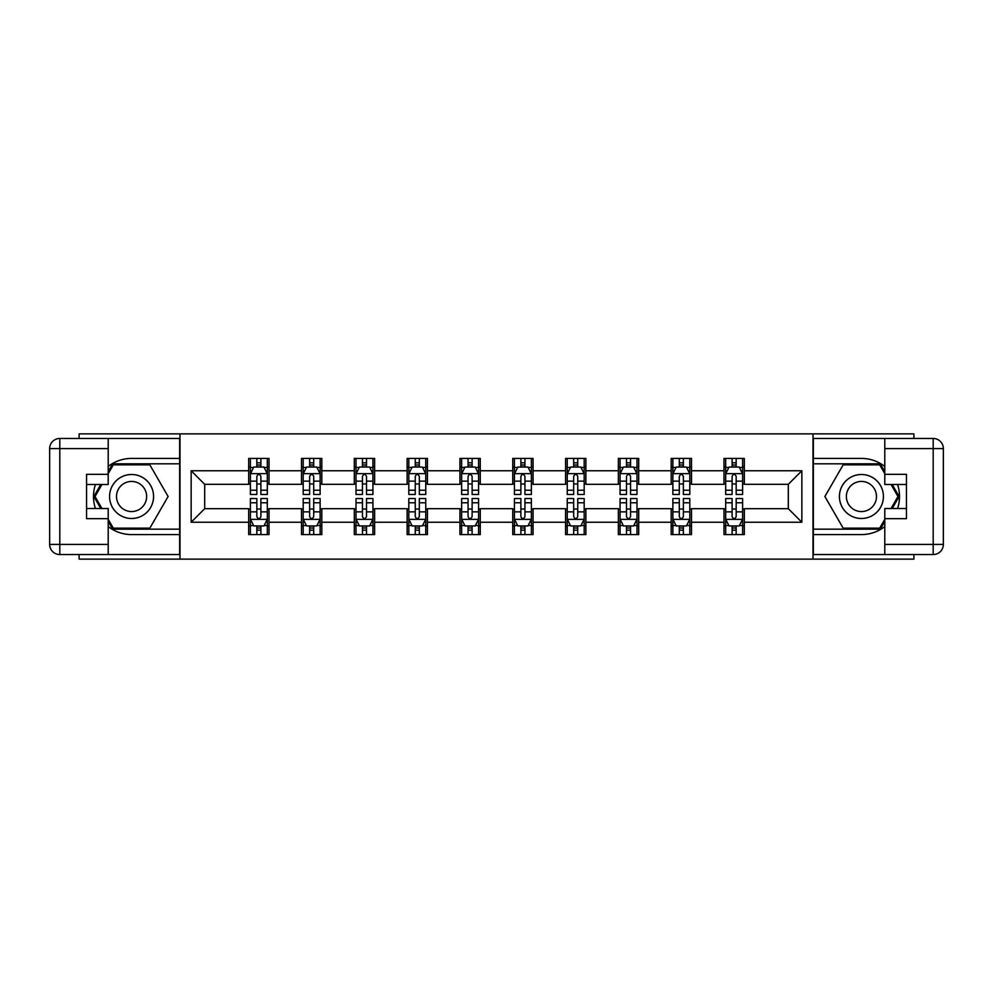 <?xml version="1.0" encoding="UTF-8"?>
<svg xmlns="http://www.w3.org/2000/svg" width="993" height="993" viewBox="0 0 993 993"><rect width="100%" height="100%" fill="white"/><g stroke="black" fill="none" stroke-linecap="round" stroke-linejoin="round"><path stroke-width="1.49" d="M79.105 554.553L79.105 559.121L913.895 559.121L913.895 554.553M913.895 438.447L913.895 433.879L813.019 433.879L813.019 559.121M813.019 433.879L79.105 433.879L79.105 438.447M179.981 559.121L179.981 433.879M744.303 470.769L744.303 458.418L723.984 458.418L723.984 470.769L691.488 470.769L691.488 458.418L671.181 458.418L671.181 470.769L638.685 470.769L638.685 458.418L618.366 458.418L618.366 470.769L585.87 470.769L585.87 458.418L565.563 458.418L565.563 470.769L533.055 470.769L533.055 458.418L512.748 458.418L512.748 470.769L480.252 470.769L480.252 458.418L459.945 458.418L459.945 470.769L427.437 470.769L427.437 458.418L407.13 458.418L407.13 470.769L374.634 470.769L374.634 458.418L354.315 458.418L354.315 470.769L321.819 470.769L321.819 458.418L301.512 458.418L301.512 470.769L269.016 470.769L269.016 458.418L248.697 458.418L248.697 470.769L191.153 470.769L191.153 522.231L204.695 508.689L248.697 508.689L248.697 534.582L269.016 534.582L269.016 508.689L301.512 508.689L301.512 534.582L321.819 534.582L321.819 508.689L354.315 508.689L354.315 534.582L374.634 534.582L374.634 508.689L407.13 508.689L407.13 534.582L427.437 534.582L427.437 508.689L459.945 508.689L459.945 534.582L480.252 534.582L480.252 508.689L512.748 508.689L512.748 534.582L533.055 534.582L533.055 508.689L565.563 508.689L565.563 534.582L585.87 534.582L585.87 508.689L618.366 508.689L618.366 534.582L638.685 534.582L638.685 508.689L671.181 508.689L671.181 534.582L691.488 534.582L691.488 508.689L723.984 508.689L723.984 534.582L744.303 534.582L744.303 508.689L788.305 508.689L788.305 484.311L744.303 484.311L744.303 470.769L801.847 470.769L801.847 522.231L744.303 522.231M723.984 522.231L691.488 522.231M671.181 522.231L638.685 522.231M618.366 522.231L585.87 522.231M565.563 522.231L533.055 522.231M512.748 522.231L480.252 522.231M459.945 522.231L427.437 522.231M407.13 522.231L374.634 522.231M354.315 522.231L321.819 522.231M301.512 522.231L269.016 522.231M248.697 522.231L191.153 522.231M723.984 470.769L723.984 484.311L691.488 484.311L691.488 470.769M671.181 470.769L671.181 484.311L638.685 484.311L638.685 470.769M618.366 470.769L618.366 484.311L585.87 484.311L585.87 470.769M565.563 470.769L565.563 484.311L533.055 484.311L533.055 470.769M512.748 470.769L512.748 484.311L480.252 484.311L480.252 470.769M459.945 470.769L459.945 484.311L427.437 484.311L427.437 470.769M407.13 470.769L407.13 484.311L374.634 484.311L374.634 470.769M354.315 470.769L354.315 484.311L321.819 484.311L321.819 470.769M301.512 470.769L301.512 484.311L269.016 484.311L269.016 470.769M248.697 470.769L248.697 484.311L204.695 484.311L191.153 470.769M204.695 484.311L204.695 508.689M801.847 522.231L788.305 508.689M788.305 484.311L801.847 470.769M248.697 466.884L250.397 466.884M256.827 466.884L260.886 466.884M267.316 466.884L269.016 466.884M248.697 483.976L250.397 483.976M256.827 483.976L260.886 483.976M267.316 483.976L269.016 483.976M248.697 509.024L250.397 509.024M256.827 509.024L260.886 509.024M267.316 509.024L269.016 509.024M248.697 526.116L250.397 526.116M256.827 526.116L260.886 526.116M267.316 526.116L269.016 526.116M301.512 509.024L303.2 509.024M309.63 509.024L313.701 509.024M320.131 509.024L321.819 509.024M301.512 526.116L303.2 526.116M309.63 526.116L313.701 526.116M320.131 526.116L321.819 526.116M301.512 466.884L303.2 466.884M309.63 466.884L313.701 466.884M320.131 466.884L321.819 466.884M301.512 483.976L303.2 483.976M309.63 483.976L313.701 483.976M320.131 483.976L321.819 483.976M354.315 509.024L356.015 509.024M362.445 509.024L366.504 509.024M372.934 509.024L374.634 509.024M354.315 526.116L356.015 526.116M362.445 526.116L366.504 526.116M372.934 526.116L374.634 526.116M354.315 466.884L356.015 466.884M362.445 466.884L366.504 466.884M372.934 466.884L374.634 466.884M354.315 483.976L356.015 483.976M362.445 483.976L366.504 483.976M372.934 483.976L374.634 483.976M407.13 509.024L408.818 509.024M415.26 509.024L419.319 509.024M425.749 509.024L427.437 509.024M407.13 526.116L408.818 526.116M415.26 526.116L419.319 526.116M425.749 526.116L427.437 526.116M407.13 466.884L408.818 466.884M415.26 466.884L419.319 466.884M425.749 466.884L427.437 466.884M407.13 483.976L408.818 483.976M415.26 483.976L419.319 483.976M425.749 483.976L427.437 483.976M459.945 509.024L461.633 509.024M468.063 509.024L472.122 509.024M478.564 509.024L480.252 509.024M459.945 526.116L461.633 526.116M468.063 526.116L472.122 526.116M478.564 526.116L480.252 526.116M459.945 466.884L461.633 466.884M468.063 466.884L472.122 466.884M478.564 466.884L480.252 466.884M459.945 483.976L461.633 483.976M468.063 483.976L472.122 483.976M478.564 483.976L480.252 483.976M512.748 509.024L514.436 509.024M520.878 509.024L524.937 509.024M531.367 509.024L533.055 509.024M512.748 526.116L514.436 526.116M520.878 526.116L524.937 526.116M531.367 526.116L533.055 526.116M512.748 466.884L514.436 466.884M520.878 466.884L524.937 466.884M531.367 466.884L533.055 466.884M512.748 483.976L514.436 483.976M520.878 483.976L524.937 483.976M531.367 483.976L533.055 483.976M565.563 509.024L567.251 509.024M573.681 509.024L577.74 509.024M584.182 509.024L585.87 509.024M565.563 526.116L567.251 526.116M573.681 526.116L577.74 526.116M584.182 526.116L585.87 526.116M565.563 466.884L567.251 466.884M573.681 466.884L577.74 466.884M584.182 466.884L585.87 466.884M565.563 483.976L567.251 483.976M573.681 483.976L577.74 483.976M584.182 483.976L585.87 483.976M618.366 509.024L620.066 509.024M626.496 509.024L630.555 509.024M636.985 509.024L638.685 509.024M618.366 526.116L620.066 526.116M626.496 526.116L630.555 526.116M636.985 526.116L638.685 526.116M618.366 466.884L620.066 466.884M626.496 466.884L630.555 466.884M636.985 466.884L638.685 466.884M618.366 483.976L620.066 483.976M626.496 483.976L630.555 483.976M636.985 483.976L638.685 483.976M671.181 509.024L672.869 509.024M679.299 509.024L683.37 509.024M689.8 509.024L691.488 509.024M671.181 526.116L672.869 526.116M679.299 526.116L683.37 526.116M689.8 526.116L691.488 526.116M671.181 466.884L672.869 466.884M679.299 466.884L683.37 466.884M689.8 466.884L691.488 466.884M671.181 483.976L672.869 483.976M679.299 483.976L683.37 483.976M689.8 483.976L691.488 483.976M723.984 509.024L725.684 509.024M732.114 509.024L736.173 509.024M742.603 509.024L744.303 509.024M723.984 526.116L725.684 526.116M732.114 526.116L736.173 526.116M742.603 526.116L744.303 526.116M723.984 466.884L725.684 466.884M732.114 466.884L736.173 466.884M742.603 466.884L744.303 466.884M723.984 483.976L725.684 483.976M732.114 483.976L736.173 483.976M742.603 483.976L744.303 483.976M260.886 462.812L256.827 462.812M267.316 490.219L260.886 490.219L260.886 494.464L267.316 494.464L267.316 473.822L263.939 467.045L253.774 467.045L250.397 473.822L250.397 494.464L256.827 494.464L256.827 490.219L250.397 490.219M250.397 473.822L250.397 458.418M267.316 473.822L267.316 458.418M256.827 467.045L256.827 458.418M260.886 458.418L260.886 467.045M260.886 490.219L260.886 476.355C259.533 473.748 258.18 473.748 256.827 476.355L256.827 490.219M256.827 530.188L260.886 530.188M250.397 502.781L256.827 502.781L256.827 498.536L250.397 498.536L250.397 519.178L253.774 525.955L263.939 525.955L267.316 519.178L267.316 498.536L260.886 498.536L260.886 502.781L267.316 502.781M267.316 519.178L267.316 534.582M250.397 519.178L250.397 534.582M260.886 525.955L260.886 534.582M256.827 534.582L256.827 525.955M256.827 502.781L256.827 516.645C258.18 519.252 259.533 519.252 260.886 516.645L260.886 502.781M142.57 477.447A22.007 22.007 0 0 0 112.519 485.503A22.007 22.007 0 0 0 120.575 515.553A22.007 22.007 0 0 0 150.626 507.497A22.007 22.007 0 0 0 142.57 477.447M139.107 483.454A15.069 15.069 0 0 0 118.527 488.966A15.069 15.069 0 0 0 124.038 509.546A15.069 15.069 0 0 0 144.618 504.034A15.069 15.069 0 0 0 139.107 483.454M108.212 473.649L113.301 464.848L149.844 464.848L168.115 496.5L149.844 528.152L113.301 528.152L108.212 519.351M101.956 508.515L95.03 496.5L101.956 484.485M872.425 477.447A22.007 22.007 0 0 0 842.374 485.503A22.007 22.007 0 0 0 850.43 515.553A22.007 22.007 0 0 0 880.481 507.497A22.007 22.007 0 0 0 872.425 477.447M868.962 483.454A15.069 15.069 0 0 0 848.382 488.966A15.069 15.069 0 0 0 853.893 509.546A15.069 15.069 0 0 0 874.473 504.034A15.069 15.069 0 0 0 868.962 483.454M884.788 519.351L879.699 528.152L843.156 528.152L824.885 496.5L843.156 464.848L879.699 464.848L884.788 473.649M891.044 484.485L897.97 496.5L891.044 508.515M108.212 526.575A38.082 38.082 0 0 0 131.572 534.582L179.646 534.582L179.646 554.553L59.803 554.553A10.153 10.153 0 0 1 49.65 544.4L49.65 448.6A10.153 10.153 0 0 1 59.803 438.447L108.212 438.447L108.212 484.485L86.552 484.485M108.212 438.447L179.646 438.447L179.646 458.418L131.572 458.418A38.082 38.082 0 0 0 108.212 466.425M95.44 484.485A38.082 38.082 0 0 0 95.44 508.515M179.646 534.582L179.646 458.418M86.552 508.515L108.212 508.515L108.212 554.553M108.212 474.331L86.552 474.331L86.552 518.669L108.212 518.669M179.646 463.83L112.718 463.83L108.212 471.625M108.212 521.375L112.718 529.17L179.646 529.17M100.79 484.485L93.851 496.5L100.79 508.515M884.788 466.425A38.082 38.082 0 0 0 861.428 458.418L813.354 458.418L813.354 438.447L933.197 438.447A10.153 10.153 0 0 1 943.35 448.6L943.35 544.4A10.153 10.153 0 0 1 933.197 554.553L884.788 554.553L884.788 508.515L906.448 508.515M884.788 554.553L813.354 554.553L813.354 534.582L861.428 534.582A38.082 38.082 0 0 0 884.788 526.575M897.56 508.515A38.082 38.082 0 0 0 897.56 484.485M813.354 458.418L813.354 534.582M906.448 484.485L884.788 484.485L884.788 438.447M884.788 518.669L906.448 518.669L906.448 474.331L884.788 474.331M813.354 529.17L880.282 529.17L884.788 521.375M884.788 471.625L880.282 463.83L813.354 463.83M892.21 508.515L899.149 496.5L892.21 484.485M313.701 462.812L309.63 462.812M320.131 490.219L313.701 490.219L313.701 494.464L320.131 494.464L320.131 473.822L316.742 467.045L306.589 467.045L303.2 473.822L303.2 494.464L309.63 494.464L309.63 490.219L303.2 490.219M303.2 473.822L303.2 458.418M320.131 473.822L320.131 458.418M309.63 467.045L309.63 458.418M313.701 458.418L313.701 467.045M313.701 490.219L313.701 476.355C312.348 473.748 310.995 473.748 309.63 476.355L309.63 490.219M366.504 462.812L362.445 462.812M372.934 490.219L366.504 490.219L366.504 494.464L372.934 494.464L372.934 473.822L369.557 467.045L359.404 467.045L356.015 473.822L356.015 494.464L362.445 494.464L362.445 490.219L356.015 490.219M356.015 473.822L356.015 458.418M372.934 473.822L372.934 458.418M362.445 467.045L362.445 458.418M366.504 458.418L366.504 467.045M366.504 490.219L366.504 476.355C365.151 473.748 363.798 473.748 362.445 476.355L362.445 490.219M309.63 530.188L313.701 530.188M303.2 502.781L309.63 502.781L309.63 498.536L303.2 498.536L303.2 519.178L306.589 525.955L316.742 525.955L320.131 519.178L320.131 498.536L313.701 498.536L313.701 502.781L320.131 502.781M320.131 519.178L320.131 534.582M303.2 519.178L303.2 534.582M313.701 525.955L313.701 534.582M309.63 534.582L309.63 525.955M309.63 502.781L309.63 516.645C310.983 519.252 312.336 519.252 313.701 516.645L313.701 502.781M362.445 530.188L366.504 530.188M356.015 502.781L362.445 502.781L362.445 498.536L356.015 498.536L356.015 519.178L359.404 525.955L369.557 525.955L372.934 519.178L372.934 498.536L366.504 498.536L366.504 502.781L372.934 502.781M372.934 519.178L372.934 534.582M356.015 519.178L356.015 534.582M366.504 525.955L366.504 534.582M362.445 534.582L362.445 525.955M362.445 502.781L362.445 516.645C363.798 519.252 365.151 519.252 366.504 516.645L366.504 502.781M419.319 462.812L415.26 462.812M425.749 490.219L419.319 490.219L419.319 494.464L425.749 494.464L425.749 473.822L422.36 467.045L412.207 467.045L408.818 473.822L408.818 494.464L415.26 494.464L415.26 490.219L408.818 490.219M408.818 473.822L408.818 458.418M425.749 473.822L425.749 458.418M415.26 467.045L415.26 458.418M419.319 458.418L419.319 467.045M419.319 490.219L419.319 476.355C417.966 473.748 416.613 473.748 415.26 476.355L415.26 490.219M472.122 462.812L468.063 462.812M478.564 490.219L472.122 490.219L472.122 494.464L478.564 494.464L478.564 473.822L475.175 467.045L465.022 467.045L461.633 473.822L461.633 494.464L468.063 494.464L468.063 490.219L461.633 490.219M461.633 473.822L461.633 458.418M478.564 473.822L478.564 458.418M468.063 467.045L468.063 458.418M472.122 458.418L472.122 467.045M472.122 490.219L472.122 476.355C470.769 473.748 469.416 473.748 468.063 476.355L468.063 490.219M524.937 462.812L520.878 462.812M531.367 490.219L524.937 490.219L524.937 494.464L531.367 494.464L531.367 473.822L527.978 467.045L517.825 467.045L514.436 473.822L514.436 494.464L520.878 494.464L520.878 490.219L514.436 490.219M514.436 473.822L514.436 458.418M531.367 473.822L531.367 458.418M520.878 467.045L520.878 458.418M524.937 458.418L524.937 467.045M524.937 490.219L524.937 476.355C523.584 473.748 522.231 473.748 520.878 476.355L520.878 490.219M415.26 530.188L419.319 530.188M408.818 502.781L415.26 502.781L415.26 498.536L408.818 498.536L408.818 519.178L412.207 525.955L422.36 525.955L425.749 519.178L425.749 498.536L419.319 498.536L419.319 502.781L425.749 502.781M425.749 519.178L425.749 534.582M408.818 519.178L408.818 534.582M419.319 525.955L419.319 534.582M415.26 534.582L415.26 525.955M415.26 502.781L415.26 516.645C416.601 519.252 417.966 519.252 419.319 516.645L419.319 502.781M468.063 530.188L472.122 530.188M461.633 502.781L468.063 502.781L468.063 498.536L461.633 498.536L461.633 519.178L465.022 525.955L475.175 525.955L478.564 519.178L478.564 498.536L472.122 498.536L472.122 502.781L478.564 502.781M478.564 519.178L478.564 534.582M461.633 519.178L461.633 534.582M472.122 525.955L472.122 534.582M468.063 534.582L468.063 525.955M468.063 502.781L468.063 516.645C469.416 519.252 470.769 519.252 472.122 516.645L472.122 502.781M520.878 530.188L524.937 530.188M514.436 502.781L520.878 502.781L520.878 498.536L514.436 498.536L514.436 519.178L517.825 525.955L527.978 525.955L531.367 519.178L531.367 498.536L524.937 498.536L524.937 502.781L531.367 502.781M531.367 519.178L531.367 534.582M514.436 519.178L514.436 534.582M524.937 525.955L524.937 534.582M520.878 534.582L520.878 525.955M520.878 502.781L520.878 516.645C522.231 519.252 523.584 519.252 524.937 516.645L524.937 502.781M577.74 462.812L573.681 462.812M584.182 490.219L577.74 490.219L577.74 494.464L584.182 494.464L584.182 473.822L580.793 467.045L570.64 467.045L567.251 473.822L567.251 494.464L573.681 494.464L573.681 490.219L567.251 490.219M567.251 473.822L567.251 458.418M584.182 473.822L584.182 458.418M573.681 467.045L573.681 458.418M577.74 458.418L577.74 467.045M577.74 490.219L577.74 476.355C576.399 473.748 575.034 473.748 573.681 476.355L573.681 490.219M573.681 530.188L577.74 530.188M567.251 502.781L573.681 502.781L573.681 498.536L567.251 498.536L567.251 519.178L570.64 525.955L580.793 525.955L584.182 519.178L584.182 498.536L577.74 498.536L577.74 502.781L584.182 502.781M584.182 519.178L584.182 534.582M567.251 519.178L567.251 534.582M577.74 525.955L577.74 534.582M573.681 534.582L573.681 525.955M573.681 502.781L573.681 516.645C575.034 519.252 576.387 519.252 577.74 516.645L577.74 502.781M630.555 462.812L626.496 462.812M636.985 490.219L630.555 490.219L630.555 494.464L636.985 494.464L636.985 473.822L633.596 467.045L623.443 467.045L620.066 473.822L620.066 494.464L626.496 494.464L626.496 490.219L620.066 490.219M620.066 473.822L620.066 458.418M636.985 473.822L636.985 458.418M626.496 467.045L626.496 458.418M630.555 458.418L630.555 467.045M630.555 490.219L630.555 476.355C629.202 473.748 627.849 473.748 626.496 476.355L626.496 490.219M626.496 530.188L630.555 530.188M620.066 502.781L626.496 502.781L626.496 498.536L620.066 498.536L620.066 519.178L623.443 525.955L633.596 525.955L636.985 519.178L636.985 498.536L630.555 498.536L630.555 502.781L636.985 502.781M636.985 519.178L636.985 534.582M620.066 519.178L620.066 534.582M630.555 525.955L630.555 534.582M626.496 534.582L626.496 525.955M626.496 502.781L626.496 516.645C627.849 519.252 629.202 519.252 630.555 516.645L630.555 502.781M683.37 462.812L679.299 462.812M689.8 490.219L683.37 490.219L683.37 494.464L689.8 494.464L689.8 473.822L686.411 467.045L676.258 467.045L672.869 473.822L672.869 494.464L679.299 494.464L679.299 490.219L672.869 490.219M672.869 473.822L672.869 458.418M689.8 473.822L689.8 458.418M679.299 467.045L679.299 458.418M683.37 458.418L683.37 467.045M683.37 490.219L683.37 476.355C682.017 473.748 680.664 473.748 679.299 476.355L679.299 490.219M679.299 530.188L683.37 530.188M672.869 502.781L679.299 502.781L679.299 498.536L672.869 498.536L672.869 519.178L676.258 525.955L686.411 525.955L689.8 519.178L689.8 498.536L683.37 498.536L683.37 502.781L689.8 502.781M689.8 519.178L689.8 534.582M672.869 519.178L672.869 534.582M683.37 525.955L683.37 534.582M679.299 534.582L679.299 525.955M679.299 502.781L679.299 516.645C680.652 519.252 682.005 519.252 683.37 516.645L683.37 502.781M736.173 462.812L732.114 462.812M742.603 490.219L736.173 490.219L736.173 494.464L742.603 494.464L742.603 473.822L739.226 467.045L729.061 467.045L725.684 473.822L725.684 494.464L732.114 494.464L732.114 490.219L725.684 490.219M725.684 473.822L725.684 458.418M742.603 473.822L742.603 458.418M732.114 467.045L732.114 458.418M736.173 458.418L736.173 467.045M736.173 490.219L736.173 476.355C734.82 473.748 733.467 473.748 732.114 476.355L732.114 490.219M732.114 530.188L736.173 530.188M725.684 502.781L732.114 502.781L732.114 498.536L725.684 498.536L725.684 519.178L729.061 525.955L739.226 525.955L742.603 519.178L742.603 498.536L736.173 498.536L736.173 502.781L742.603 502.781M742.603 519.178L742.603 534.582M725.684 519.178L725.684 534.582M736.173 525.955L736.173 534.582M732.114 534.582L732.114 525.955M732.114 502.781L732.114 516.645C733.467 519.252 734.82 519.252 736.173 516.645L736.173 502.781M267.241 473.649L250.484 473.649M250.397 467.455L253.575 467.455M264.138 467.455L267.316 467.455M256.827 481.146L250.397 481.146M267.316 481.146L260.886 481.146M260.886 464.972L256.827 464.972M250.484 519.351L267.241 519.351M267.316 525.545L264.138 525.545M253.575 525.545L250.397 525.545M260.886 511.854L267.316 511.854M250.397 511.854L256.827 511.854M256.827 528.028L260.886 528.028M108.212 448.6L59.803 448.6L59.803 544.4L108.212 544.4M49.65 448.6L59.803 448.6L59.803 438.447M59.803 554.553L59.803 544.4L49.65 544.4M884.788 544.4L933.197 544.4L933.197 448.6L884.788 448.6M943.35 544.4L933.197 544.4L933.197 554.553M933.197 438.447L933.197 448.6L943.35 448.6M320.044 473.649L303.287 473.649M303.2 467.455L306.39 467.455M316.953 467.455L320.131 467.455M309.63 481.146L303.2 481.146M320.131 481.146L313.701 481.146M313.701 464.972L309.63 464.972M372.859 473.649L356.102 473.649M356.015 467.455L359.193 467.455M369.756 467.455L372.934 467.455M362.445 481.146L356.015 481.146M372.934 481.146L366.504 481.146M366.504 464.972L362.445 464.972M303.287 519.351L320.044 519.351M320.131 525.545L316.953 525.545M306.39 525.545L303.2 525.545M313.701 511.854L320.131 511.854M303.2 511.854L309.63 511.854M309.63 528.028L313.701 528.028M356.102 519.351L372.859 519.351M372.934 525.545L369.756 525.545M359.193 525.545L356.015 525.545M366.504 511.854L372.934 511.854M356.015 511.854L362.445 511.854M362.445 528.028L366.504 528.028M425.662 473.649L408.905 473.649M408.818 467.455L412.008 467.455M422.571 467.455L425.749 467.455M415.26 481.146L408.818 481.146M425.749 481.146L419.319 481.146M419.319 464.972L415.26 464.972M478.477 473.649L461.72 473.649M461.633 467.455L464.811 467.455M475.374 467.455L478.564 467.455M468.063 481.146L461.633 481.146M478.564 481.146L472.122 481.146M472.122 464.972L468.063 464.972M531.28 473.649L514.523 473.649M514.436 467.455L517.626 467.455M528.189 467.455L531.367 467.455M520.878 481.146L514.436 481.146M531.367 481.146L524.937 481.146M524.937 464.972L520.878 464.972M408.905 519.351L425.662 519.351M425.749 525.545L422.571 525.545M412.008 525.545L408.818 525.545M419.319 511.854L425.749 511.854M408.818 511.854L415.26 511.854M415.26 528.028L419.319 528.028M461.72 519.351L478.477 519.351M478.564 525.545L475.374 525.545M464.811 525.545L461.633 525.545M472.122 511.854L478.564 511.854M461.633 511.854L468.063 511.854M468.063 528.028L472.122 528.028M514.523 519.351L531.28 519.351M531.367 525.545L528.189 525.545M517.626 525.545L514.436 525.545M524.937 511.854L531.367 511.854M514.436 511.854L520.878 511.854M520.878 528.028L524.937 528.028M584.095 473.649L567.338 473.649M567.251 467.455L570.429 467.455M580.992 467.455L584.182 467.455M573.681 481.146L567.251 481.146M584.182 481.146L577.74 481.146M577.74 464.972L573.681 464.972M567.338 519.351L584.095 519.351M584.182 525.545L580.992 525.545M570.429 525.545L567.251 525.545M577.74 511.854L584.182 511.854M567.251 511.854L573.681 511.854M573.681 528.028L577.74 528.028M636.898 473.649L620.141 473.649M620.066 467.455L623.244 467.455M633.807 467.455L636.985 467.455M626.496 481.146L620.066 481.146M636.985 481.146L630.555 481.146M630.555 464.972L626.496 464.972M620.141 519.351L636.898 519.351M636.985 525.545L633.807 525.545M623.244 525.545L620.066 525.545M630.555 511.854L636.985 511.854M620.066 511.854L626.496 511.854M626.496 528.028L630.555 528.028M689.713 473.649L672.956 473.649M672.869 467.455L676.047 467.455M686.61 467.455L689.8 467.455M679.299 481.146L672.869 481.146M689.8 481.146L683.37 481.146M683.37 464.972L679.299 464.972M672.956 519.351L689.713 519.351M689.8 525.545L686.61 525.545M676.047 525.545L672.869 525.545M683.37 511.854L689.8 511.854M672.869 511.854L679.299 511.854M679.299 528.028L683.37 528.028M742.516 473.649L725.759 473.649M725.684 467.455L728.862 467.455M739.425 467.455L742.603 467.455M732.114 481.146L725.684 481.146M742.603 481.146L736.173 481.146M736.173 464.972L732.114 464.972M725.759 519.351L742.516 519.351M742.603 525.545L739.425 525.545M728.862 525.545L725.684 525.545M736.173 511.854L742.603 511.854M725.684 511.854L732.114 511.854M732.114 528.028L736.173 528.028"/></g></svg>
